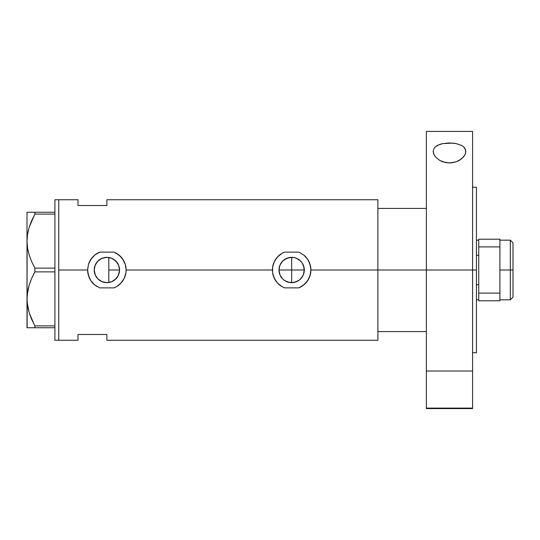 <?xml version="1.0" encoding="UTF-8"?>
<svg xmlns="http://www.w3.org/2000/svg" width="540" height="540" viewBox="0 0 540 540"><rect width="100%" height="100%" fill="white"/><g stroke="black" fill="none" stroke-linecap="round" stroke-linejoin="round"><path stroke-width="0.81" d="M111.389 281.833L110.011 282.272M113.508 280.787L112.3 281.448M115.418 279.356L114.365 280.213M117.025 277.58L116.141 278.64M118.3 275.474L117.585 276.757M119.165 273.065L118.658 274.651M279.234 272.484L278.991 270L279.956 274.86L279.234 272.484M280.463 275.933L281.597 277.695M281.867 278.039L282.44 278.694M295.387 282.103L291.654 282.663L294.131 282.42L289.163 282.42L284.621 280.53L282.697 278.957L284.317 280.321M286.794 281.698L286.187 281.421M302.846 264.074L304.074 267.516L304.074 272.471L304.317 270A12.663 12.663 0 0 1 291.654 282.663A12.663 12.663 0 0 1 278.991 270L279.95 265.154L282.697 261.043L286.808 258.302L291.654 257.337L291.654 282.663L287.449 281.947M284.607 280.523L286.787 281.691M298.789 280.463L294.125 282.42L296.514 281.698L299.693 279.788L302.846 275.926M300.976 278.572L298.688 280.53M105.307 282.569L106.832 282.663M106.907 282.663L111.672 281.725M99.914 280.577L102.762 281.975M94.48 267.401L94.21 270A12.663 12.663 0 0 1 106.88 257.337A12.663 12.663 0 0 1 119.543 270L118.577 274.847L115.83 278.957L111.726 281.698L106.88 282.663L102.033 281.698L97.922 278.957L95.175 274.847L94.21 270L95.175 265.154L97.922 261.043L102.033 258.302L106.88 257.337L111.726 258.302L115.83 261.043L118.577 265.154L119.543 270A12.663 12.663 0 0 1 106.88 282.663A12.663 12.663 0 0 1 94.21 270L95.371 275.299L97.639 278.667L99.799 280.503M117.464 276.959L118.604 274.786M113.933 280.517L117.362 277.101M111.773 281.684L113.866 280.557M377.885 199.746L377.885 270L377.885 208.406L426.384 208.406L377.885 208.406L377.885 270L426.384 270L377.885 270L377.885 340.254L377.885 270L310.898 270L310.041 275.69L307.571 280.82L303.723 284.999L298.816 287.867L284.492 287.867L281.927 286.612L277.506 283.048L274.307 278.336L272.619 272.869L272.403 270L126.124 270L125.908 272.882L124.227 278.343L121.028 283.048L116.606 286.612L114.035 287.867L99.718 287.867L94.817 284.999L90.956 280.82L88.486 275.67L87.629 270L58.759 270L58.759 199.746L58.759 270L87.629 270L88.486 264.33L90.956 259.187L94.804 255.008L99.718 252.133L114.035 252.133L116.613 253.395L121.041 256.966L124.227 261.671L125.273 264.344L126.124 270A19.244 19.244 0 0 0 114.035 252.133L118.969 255.022L122.809 259.207L125.273 264.344L126.124 270L272.403 270L272.619 267.138L274.3 261.671L277.493 256.959L281.927 253.395L284.492 252.133L298.816 252.133L303.743 255.022L307.591 259.207L310.048 264.344L310.898 270A19.244 19.244 0 0 0 303.743 255.022L307.591 259.207L309.008 261.671L310.689 267.131L310.898 270L377.885 270L377.885 199.746L106.88 199.746L106.88 205.524L78.003 205.524L78.003 199.746L78.003 205.524L106.88 205.524L106.88 199.746M297.486 281.239L296.521 281.691M282.697 278.957L279.95 274.847L278.991 270A12.663 12.663 0 0 1 291.654 257.337A12.663 12.663 0 0 1 304.317 270L291.654 270L291.654 257.337L289.163 257.58L294.138 257.58L296.5 258.302L300.611 261.043L302.184 262.966L304.074 267.529L304.317 270L303.352 274.853L300.611 278.957M107.973 257.384L108.803 257.486L108.803 282.515L107.987 282.616M94.703 273.49L94.48 272.592M95.735 276.014L95.276 275.083M97.227 278.201L96.566 277.358M101.378 281.408L100.393 280.881M99.137 280.024L98.624 279.605M103.856 282.299L103.376 282.17M106.448 282.656L106.063 282.636M284.492 252.133A19.244 19.244 0 0 0 281.927 253.388L284.492 252.133L298.816 252.133L303.737 255.015M58.759 270L58.759 340.254L58.759 270L58.759 340.254L54.911 340.254L58.759 340.254L58.759 199.746L54.911 199.746L58.759 199.746L58.759 270M78.003 334.476L106.88 334.476L106.88 340.254L106.88 334.476L78.003 334.476L78.003 340.254L78.003 334.476M106.076 257.357L106.454 257.344M102.762 258.019L103.856 257.702M105.327 257.432L101.385 258.586M98.3 260.685L99.144 259.969M100.393 259.119L97.22 261.799M95.276 264.917L95.742 263.972M96.566 262.649L94.709 266.49M301.975 262.663L303.352 265.147L304.317 270L278.991 270L279.234 267.516L278.991 270L291.654 270L291.654 282.663M301.448 261.968L299.342 259.936M296.521 258.309L297.149 258.593M294.151 257.58L295.846 258.046M291.661 257.337L293.112 257.418M281.921 253.395A19.244 19.244 0 0 0 272.619 267.138L274.3 261.671L275.731 259.187L278.498 255.947L281.927 253.395M272.619 267.158A19.244 19.244 0 0 0 272.403 269.973M279.592 284.999A19.244 19.244 0 0 0 281.927 286.612L278.512 284.06L275.738 280.82L273.26 275.67L272.619 272.869A19.244 19.244 0 0 0 275.717 280.8M272.619 272.849L272.619 267.138M298.816 287.867A19.244 19.244 0 0 0 310.898 270L310.682 272.882L309.002 278.343L305.809 283.048L301.381 286.612L298.816 287.867L284.492 287.867L281.927 286.612M272.531 267.8L272.498 268.151M305.843 283L306.767 281.921M309.366 262.46L309.008 261.671M304.074 272.471L303.352 274.847M99.718 252.133A19.244 19.244 0 0 0 94.804 255.008L99.718 252.133L114.035 252.133M114.035 287.867A19.244 19.244 0 0 0 126.124 270L125.908 272.882L124.227 278.343L121.028 283.048L116.606 286.612L114.035 287.867L99.718 287.867L94.817 284.999L90.956 280.82L89.525 278.336L87.844 272.869L87.629 270L88.486 264.33L89.525 261.671L92.718 256.959A19.244 19.244 0 0 0 88.493 264.31M87.629 270A19.244 19.244 0 0 0 97.139 286.598M92.718 256.959L94.804 255.008M87.757 267.8L87.716 268.151M121.082 282.987L121.993 281.914M124.585 262.454L124.227 261.671M108.803 282.515L108.803 257.486L106.907 257.337M106.846 257.337L106.076 257.364M113.879 259.443L111.773 258.316M117.362 262.899L113.92 259.477M119.32 267.631L119.543 270L118.746 265.579L117.457 263.041M281.624 262.271L280.463 264.067M287.435 258.059L289.177 257.58L284.607 259.477L281.867 261.961M298.701 259.477L296.514 258.302M118.746 265.579L119.165 266.935M117.585 263.243L118.3 264.533M116.141 261.36L117.025 262.42M114.372 259.787L115.418 260.644M112.3 258.552L113.508 259.214M110.011 257.728L110.99 258.026M286.099 258.62L286.787 258.309M279.234 267.516L279.956 265.14M34.378 324.938L29.201 312.802L27.142 302.42L27.142 295.373L29.167 285.046L31.678 278.336L34.884 271.87L34.884 268.13L31.691 261.684L29.201 255.056L27.574 248.204L27 241.13L27.56 234.164L29.167 227.306L31.678 220.597L34.884 214.124L34.884 212.261L54.911 212.261L27 212.261L27.567 212.261L27 212.261L27 327.74L34.884 327.74L34.884 325.877L54.911 325.877L34.884 325.877L31.691 319.43L29.201 312.802L27.574 305.944L27 298.87L27.56 291.911L29.167 285.046L31.678 278.336L34.884 271.87L34.884 268.13L54.911 268.13L34.884 268.13L31.691 261.684L29.201 255.056L27.574 248.204L27 241.13L27.567 248.15M34.486 214.859L29.18 227.252L31.131 221.886M28.114 231.262L28.303 230.445M34.884 271.87L54.911 271.87L34.884 271.87L31.691 278.316L29.18 284.992L31.084 279.734M28.114 289.008L27.567 291.85M27 298.579L27.263 303.635M31.199 318.276L31.428 318.829M34.884 327.74L54.911 327.74L31.684 327.74L34.884 327.74L34.884 325.877M34.884 214.124L54.911 214.124L34.884 214.124L31.684 220.59L34.884 214.124L34.884 212.261L28.357 212.261M27 240.84L27.56 234.164L29.167 227.306L31.678 220.597M27.567 327.74L31.678 327.74M27.142 327.74L27.142 302.393M29.167 327.74L28.357 327.74M27.216 294.516L27.142 295.346M28.289 288.232L27.56 291.87M33.838 273.834L31.691 278.316M27.263 245.896L27.56 248.13M27 298.87L27.142 244.647M27.223 236.756L27.142 237.607M29.174 212.261L31.678 212.261M27 241.13L27 212.261M54.911 199.746L54.911 340.254L54.911 199.746M377.885 331.594L426.384 331.594L377.885 331.594L377.885 270L377.885 331.594M510.307 270L513 270L513 242.858L513 297.142L513 270L510.307 270L510.307 240.165L510.307 270L499.912 270L510.307 270L510.307 299.835L510.307 270M476.429 255.292L478.737 255.292L476.429 255.292M108.803 270L119.543 270L108.803 270M478.737 284.708L476.429 284.708L478.737 284.708M499.912 239.207L478.737 239.207L478.737 246.901L499.912 246.901L499.912 293.099L478.737 293.099L478.737 246.901L478.737 300.793L499.912 300.793L478.737 300.793L478.737 293.099L499.912 293.099L499.912 300.793L499.912 246.901L478.737 246.901L478.737 239.207L499.912 239.207L499.912 246.901L499.912 239.207M465.575 149.675L465.568 153.279L464.744 155.176L461.552 158.834L456.334 161.777L451.305 162.911L445.993 162.689L439.837 160.481L435.577 157.072L434.228 155.196L433.12 151.409L434.194 148.075L435.564 146.617L437.481 145.361L442.807 143.579L449.422 142.945L456.07 143.559L461.437 145.334L463.381 146.603L464.758 148.055L465.845 151.409L465.224 154.224L463.401 157.059L459.182 160.454L456.334 161.777L449.53 162.999L442.706 161.804L439.837 160.481L435.577 157.072L433.748 154.238L433.12 151.409L434.194 148.075L435.564 146.617L439.925 144.335L442.807 143.579L452.831 143.1L456.07 143.559L461.437 145.334L463.381 146.603L465.575 149.675M426.384 408.55L426.384 408.105L472.581 408.105L472.581 371.021L426.384 371.021L426.384 408.105L426.384 131.416L426.384 270L476.429 270L476.429 352.762L476.429 270L426.384 270L426.384 371.021L472.581 371.021L472.581 131.416L472.581 408.105L426.384 408.105L426.384 408.584L472.581 408.584L472.581 408.105L472.581 408.55M476.429 270L476.429 187.238L476.429 270M58.759 199.746L78.003 199.746M58.759 340.254L78.003 340.254M377.885 340.254L106.88 340.254M499.912 240.165L510.307 240.165L513 242.858M476.429 240.165L478.737 240.165M476.429 299.835L478.737 299.835M499.912 299.835L510.307 299.835L513 297.142M472.581 352.762L476.429 352.762M426.384 131.416L472.581 131.416M472.581 187.238L476.429 187.238"/></g></svg>
